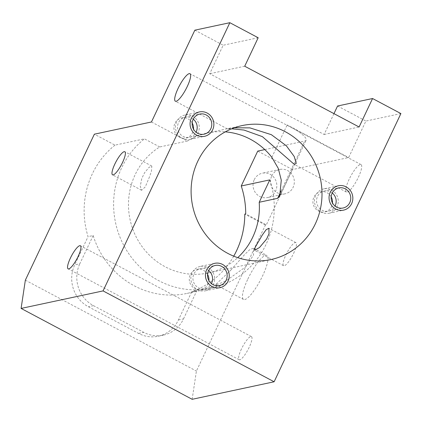 <?xml version="1.0" encoding="UTF-8"?>
<svg xmlns="http://www.w3.org/2000/svg" width="422" height="422" viewBox="0 0 422 422"><rect width="100%" height="100%" fill="white"/><g stroke="black" fill="none" stroke-linecap="round" stroke-linejoin="round"><path stroke-width="0.32" stroke-dasharray="2.11 1.58" d="M241.437 348.999A13.082 3.086 -62 0 0 239.163 359.723A13.082 3.086 -62 0 0 249.17 347.343A13.082 3.086 -62 0 0 251.438 336.619A13.082 3.086 -62 0 0 241.437 348.999M149.52 176.786L145.289 186.888L141.592 190.269L140.273 186.229L141.787 178.443L144.625 172.682L148.924 167.434L151.82 166.078L151.424 171.227L149.52 176.786M151.456 121.979L187.357 141.053L159.727 146.956A68.517 65.31 77.9 0 0 135.13 174.713A68.517 65.31 77.9 0 0 142.557 247.26A68.517 65.31 77.9 0 0 208.257 272.955A68.517 65.31 77.9 0 0 237.728 257.657M187.357 141.053A68.517 65.31 -102.1 0 1 207.234 133.035A68.517 65.31 -102.1 0 1 225.279 131.859M234.352 127.792L227.453 128.889L231.71 128.8M349.121 179.329A15.572 3.677 -62 0 0 346.42 192.094A15.572 3.677 -62 0 0 358.331 177.356A15.572 3.677 -62 0 0 361.032 164.591A15.572 3.677 -62 0 0 349.121 179.329M400.9 113.576L365.906 121.056L348.651 157.554L292.478 169.565L266.335 224.863L245.715 213.907M192.158 399.302L196.404 371.054L265.417 225.058L266.335 224.863M247.856 279.021A24.914 5.882 118 0 1 266.91 255.442A24.914 5.882 118 0 1 262.589 275.872A24.914 5.882 118 0 1 243.531 299.451A24.914 5.882 118 0 1 247.856 279.021M293.606 253.332A13.082 3.086 -62 0 0 295.88 242.608A13.082 3.086 -62 0 0 285.873 254.988A13.082 3.086 -62 0 0 283.605 265.712A13.082 3.086 -62 0 0 293.606 253.332M292.478 169.565L257.731 151.102M254.244 179.698A12.46 11.874 -102.1 0 1 262.331 173.194A12.46 11.874 -102.1 0 1 274.279 177.862A12.46 11.874 -102.1 0 1 275.629 191.055A12.46 11.874 -102.1 0 1 267.543 197.559A12.46 11.874 -102.1 0 1 255.595 192.886A12.46 11.874 -102.1 0 1 254.244 179.698M271.742 175.953A12.46 11.874 -102.1 0 1 279.828 169.454A12.46 11.874 -102.1 0 1 291.776 174.122A12.46 11.874 -102.1 0 1 293.126 187.315A12.46 11.874 -102.1 0 1 285.04 193.819A12.46 11.874 -102.1 0 1 273.092 189.146A12.46 11.874 -102.1 0 1 271.742 175.953M264.794 149.594L304.695 141.064A31.144 5.887 -154.7 0 0 306.129 140.173A31.144 5.887 -154.7 0 0 287.176 124.896L348.651 157.554M337.574 106.006L365.906 121.056M333.96 113.645L324.112 134.486L209.718 73.713L223.18 45.233L194.848 30.178M159.727 146.956L144.445 138.838L114.979 145.142L94.359 134.185M114.979 145.142A84.094 80.154 77.9 0 0 88.066 236.626L74.71 264.889A31.144 29.688 77.9 0 0 88.367 306.736L138.616 333.433A31.144 29.688 77.9 0 0 158.197 336.239A31.144 29.688 77.9 0 0 178.411 319.981L191.773 291.718L196.874 290.626A84.094 80.154 -102.1 0 1 187.146 293.39A84.094 80.154 -102.1 0 1 93.167 235.534L88.066 236.626M25.346 280.176L196.404 371.054M265.417 225.058L244.797 214.107M233.725 256.17A84.094 80.154 -102.1 0 1 191.773 291.718M269.79 179.888A84.094 80.154 -102.1 0 1 211.512 288.184A84.094 80.154 -102.1 0 1 121.325 240.366A84.094 80.154 -102.1 0 1 144.445 138.838M230.908 270.022L244.939 254.208L250.156 249.286L253.532 248.336L253.559 255.015L245.646 266.873L225.976 280.888L218.57 284.001L215.642 284.634L230.908 270.022M93.167 235.534L79.811 263.797L74.71 264.889M178.411 319.981L183.512 318.89A31.144 29.688 -102.1 0 1 163.298 335.147A31.144 29.688 -102.1 0 1 143.717 332.341L93.468 305.644A31.144 29.688 -102.1 0 1 79.811 263.797M183.512 318.89L196.874 290.626M258.174 37.748L223.18 45.233M244.713 66.228L209.718 73.713M324.112 134.486L359.106 127.001M207.566 274.374A10.276 9.796 -102.1 0 0 196.963 269.357A10.276 9.796 -102.1 0 0 190.29 274.722A10.276 9.796 77.9 0 0 191.403 285.604A10.276 9.796 77.9 0 0 201.262 289.46A10.276 9.796 77.9 0 0 207.93 284.096A10.276 9.796 -102.1 0 0 208.89 280.546M192.184 122.987A10.276 9.796 -102.1 0 0 181.581 117.97A10.276 9.796 -102.1 0 0 174.908 123.335A10.276 9.796 77.9 0 0 176.021 134.217A10.276 9.796 77.9 0 0 185.875 138.073A10.276 9.796 77.9 0 0 192.548 132.708A10.276 9.796 -102.1 0 0 193.508 129.158M331.17 196.821A10.276 9.796 -102.1 0 0 320.567 191.804A10.276 9.796 -102.1 0 0 313.894 197.169A10.276 9.796 77.9 0 0 315.007 208.057A10.276 9.796 77.9 0 0 324.861 211.907A10.276 9.796 77.9 0 0 331.534 206.543A10.276 9.796 -102.1 0 0 332.489 202.993M200.155 266.446A12.46 11.874 -102.1 0 0 192.068 272.95A12.46 11.874 77.9 0 0 193.418 286.142A12.46 11.874 77.9 0 0 205.361 290.811A12.46 11.874 77.9 0 0 213.448 284.312A12.46 11.874 -102.1 0 0 212.097 271.119A12.46 11.874 -102.1 0 0 200.155 266.446L214.74 263.328M208.658 270.555A10.276 9.796 77.9 0 0 193.935 273.947A10.276 9.796 77.9 0 0 198.314 287.683A10.276 9.796 77.9 0 0 211.443 283.589M184.773 115.058A12.46 11.874 -102.1 0 0 176.686 121.562A12.46 11.874 77.9 0 0 178.037 134.75A12.46 11.874 77.9 0 0 189.979 139.424A12.46 11.874 77.9 0 0 198.066 132.919A12.46 11.874 -102.1 0 0 196.715 119.732A12.46 11.874 -102.1 0 0 184.773 115.058L199.358 111.941M193.276 119.168A10.276 9.796 77.9 0 0 178.553 122.554A10.276 9.796 77.9 0 0 182.932 136.295A10.276 9.796 77.9 0 0 196.061 132.197M323.758 188.892A12.46 11.874 -102.1 0 0 315.672 195.397A12.46 11.874 77.9 0 0 317.022 208.589A12.46 11.874 77.9 0 0 328.965 213.258A12.46 11.874 77.9 0 0 337.051 206.759A12.46 11.874 -102.1 0 0 335.701 193.566A12.46 11.874 -102.1 0 0 323.758 188.892L338.344 185.775M332.262 193.002A10.276 9.796 77.9 0 0 317.539 196.394A10.276 9.796 77.9 0 0 321.917 210.13A10.276 9.796 77.9 0 0 335.047 206.036M281.163 190.855L304.695 141.064M271.852 157.316L287.176 124.896M93.468 305.644L88.367 306.736M138.616 333.433L143.717 332.341M239.163 359.723L68.106 268.846M251.438 336.619L80.38 245.741M141.592 190.269L112.547 174.835M151.82 166.078L124.817 151.735M208.257 272.955L270.882 259.567M207.234 133.035L242.233 125.556M346.42 192.094L294.334 164.422M227.453 128.889L175.362 101.217M361.032 164.591L189.974 73.713M279.828 169.454L262.331 173.194M285.04 193.819L267.543 197.559M279.696 196.088L306.129 140.173M187.146 293.39L211.512 288.184M158.197 336.239L163.298 335.147M253.532 248.336L266.91 255.442M215.642 284.634L243.531 299.451M201.262 289.46L219.493 285.562M196.963 269.357L215.199 265.459M185.875 138.073L204.111 134.175M181.581 117.97L199.817 114.072M324.861 211.907L343.097 208.009M320.567 191.804L338.797 187.906M295.88 242.608L268.877 228.265M283.605 265.712L254.556 250.283M205.361 290.811L219.952 287.693M189.979 139.424L204.57 136.306M328.965 213.258L343.55 210.14"/><path stroke-width="0.63" d="M70.379 258.122A13.082 3.086 -62 0 0 68.106 268.846A13.082 3.086 -62 0 0 78.112 256.47A13.082 3.086 -62 0 0 80.38 245.741A13.082 3.086 -62 0 0 70.379 258.122M274.121 381.778L103.063 290.906L21.1 308.424L25.346 280.176L94.359 134.185L151.456 121.979L194.848 30.178L229.842 22.698L258.174 37.748L244.713 66.228L359.106 127.001L372.568 98.521L400.9 113.576L274.121 381.778L192.158 399.302L21.1 308.424M103.063 290.906L229.842 22.698M178.063 88.451A15.572 3.677 118 0 1 189.974 73.713A15.572 3.677 118 0 1 187.273 86.484A15.572 3.677 118 0 1 175.362 101.217A15.572 3.677 118 0 1 178.063 88.451M122.549 162.459A13.082 3.086 118 0 1 112.547 174.835A13.082 3.086 118 0 1 114.816 164.111A13.082 3.086 118 0 1 124.817 151.735A13.082 3.086 118 0 1 122.549 162.459M197.754 161.325A68.517 65.31 77.9 0 0 205.182 233.872A68.517 65.31 77.9 0 0 270.882 259.567A68.517 65.31 77.9 0 0 315.355 223.802A68.517 65.31 77.9 0 0 307.928 151.25A68.517 65.31 77.9 0 0 242.233 125.556A68.517 65.31 77.9 0 0 197.754 161.325M237.728 257.657A68.517 65.31 77.9 0 0 252.736 237.185A68.517 65.31 77.9 0 0 259.213 202.265L277.629 198.324L281.163 190.855M262.226 235.159L255.194 247.276L254.556 250.283L259.477 247.556L266.635 239.005L269.03 233.704L268.877 228.265L266.134 229.705L262.226 235.159M225.279 131.859A68.517 65.31 -102.1 0 1 271.852 157.316L278.256 168.367L281.284 180.173L279.696 196.088L277.629 198.324M231.71 128.8L244.043 130.066L262.378 136.633L294.334 164.422L296.249 163.398L294.203 156.467L286.369 145.822L271.357 134.681L249.94 127.882L234.352 127.792M264.794 149.594L257.731 151.102L241.242 185.991L269.79 179.888L259.213 202.265M233.725 256.17A84.094 80.154 -102.1 0 0 244.797 214.107L245.715 213.907A84.094 80.154 77.9 0 0 241.242 185.991M372.568 98.521L337.574 106.006L333.96 113.645M208.526 270.824A10.276 9.796 77.9 0 0 209.639 281.706A10.276 9.796 77.9 0 0 219.493 285.562A10.276 9.796 77.9 0 0 226.166 280.197A10.276 9.796 77.9 0 0 225.053 269.315A10.276 9.796 77.9 0 0 215.199 265.459A10.276 9.796 77.9 0 0 208.526 270.824M193.144 119.437A10.276 9.796 77.9 0 0 194.257 130.319A10.276 9.796 77.9 0 0 204.111 134.175A10.276 9.796 77.9 0 0 210.784 128.81A10.276 9.796 77.9 0 0 209.671 117.928A10.276 9.796 77.9 0 0 199.817 114.072A10.276 9.796 77.9 0 0 193.144 119.437M332.13 193.271A10.276 9.796 77.9 0 0 333.243 204.158A10.276 9.796 77.9 0 0 343.097 208.009A10.276 9.796 77.9 0 0 349.769 202.644A10.276 9.796 77.9 0 0 348.656 191.762A10.276 9.796 77.9 0 0 338.797 187.906A10.276 9.796 77.9 0 0 332.13 193.271M207.566 274.374A10.276 9.796 -102.1 0 1 208.89 280.546M192.184 122.987A10.276 9.796 -102.1 0 1 193.508 129.158M331.17 196.821A10.276 9.796 -102.1 0 1 332.489 202.993M228.038 281.189A12.46 11.874 -102.1 0 1 219.952 287.693A12.46 11.874 -102.1 0 1 208.004 283.025A12.46 11.874 -102.1 0 1 206.653 269.832A12.46 11.874 -102.1 0 1 214.74 263.328A12.46 11.874 -102.1 0 1 226.688 268.002A12.46 11.874 -102.1 0 1 228.038 281.189M211.443 283.589A10.276 9.796 77.9 0 0 211.58 283.315A10.276 9.796 77.9 0 0 208.658 270.555M212.656 129.802A12.46 11.874 -102.1 0 1 204.57 136.306A12.46 11.874 -102.1 0 1 192.622 131.632A12.46 11.874 -102.1 0 1 191.272 118.445A12.46 11.874 -102.1 0 1 199.358 111.941A12.46 11.874 -102.1 0 1 211.306 116.609A12.46 11.874 -102.1 0 1 212.656 129.802M196.061 132.197A10.276 9.796 77.9 0 0 196.198 131.928A10.276 9.796 77.9 0 0 193.276 119.168M351.637 203.636A12.46 11.874 -102.1 0 1 343.55 210.14A12.46 11.874 -102.1 0 1 331.608 205.472A12.46 11.874 -102.1 0 1 330.257 192.279A12.46 11.874 -102.1 0 1 338.344 185.775A12.46 11.874 -102.1 0 1 350.286 190.449A12.46 11.874 -102.1 0 1 351.637 203.636M335.047 206.036A10.276 9.796 77.9 0 0 335.179 205.762A10.276 9.796 77.9 0 0 332.262 193.002"/></g></svg>
